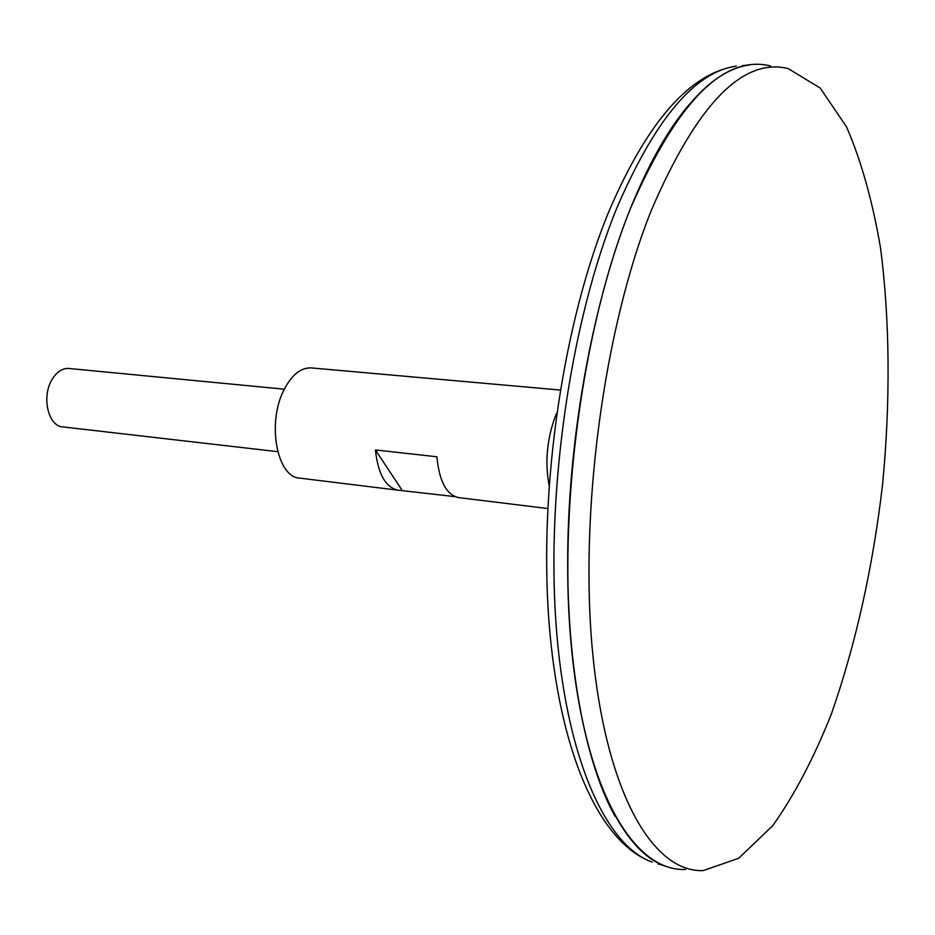 <?xml version="1.0" encoding="UTF-8"?>
<svg xmlns="http://www.w3.org/2000/svg" width="935" height="935" viewBox="0 0 935 935"><rect width="100%" height="100%" fill="white"/><g stroke="black" fill="none" stroke-linecap="round" stroke-linejoin="round"><path stroke-width="1.4" d="M742.39 65.602L749.578 64.959C708.555 70.593 668.969 118.126 630.809 207.547C585.719 318.566 560.369 487.953 569.567 624.463C578.765 761.242 618.83 849.763 664.89 866.032L657.995 863.893M690.392 103.189C669.156 127.476 649.311 162.269 630.821 207.582C594.835 296.851 570.467 423.602 567.896 541.751C565.465 659.911 584.468 761.254 615.008 816.267M770.44 65.917C723.702 54.557 677.174 101.775 630.856 207.547C582.248 326.841 557.295 513.35 572.056 653.752C586.736 794.563 635.064 871.736 685.484 869.456M651.344 210.258C603.578 329.389 578.788 515.466 592.919 655.505C606.955 795.954 654.033 872.904 703.354 870.567L738.72 858.248L772.766 825.64C794.294 795.276 813.777 758.203 831.215 714.445C855.77 644.215 872.916 567.416 882.628 484.038C890.471 401.723 889.945 320.518 880.525 247.974C872.635 201.528 861.334 161.206 846.619 127.008L820.147 88.007L788.135 68.559C742.448 57.374 696.856 104.603 651.344 210.258M284.31 389.194L68.851 368.472C62.131 368.121 56.392 372.036 51.659 380.218C41.479 397.55 48.41 426.22 62.668 426.886L277.707 451.675M560.217 390.047L311.332 367.923C300.766 367.478 291.58 374.947 283.761 390.316C266.779 423.31 277.064 477.388 299.679 478.124L398.135 490.197C385.594 487.474 378.02 474.057 375.438 449.945L436.879 456.794C439.263 481.315 446.509 494.919 458.629 497.607L547.688 508.523M556.687 413.13L555.25 416.507C546.917 439.286 544.86 462.182 549.067 485.218M410.138 376.7L412.125 377.027M454.994 496.637L398.135 490.197M375.438 449.945L402.015 490.15M616.901 207.862C571.682 318.099 546.426 486.177 555.869 621.763C565.313 757.595 605.763 845.719 652.198 862.093C599.896 843.335 558.814 753.435 548.81 619.554C538.911 485.569 563.63 320.366 609.246 210.597C647.721 121.293 690.088 73.14 736.336 66.14C694.997 71.808 655.178 119.049 616.901 207.862M548.611 482.916L549.231 482.998M555.764 415.28L556.383 415.339"/></g></svg>
